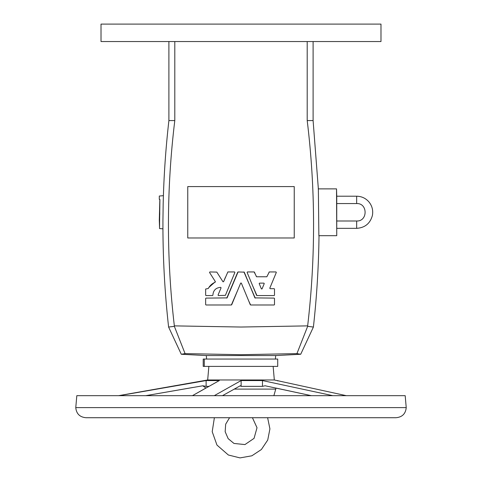 <?xml version="1.0" encoding="UTF-8"?>
<svg xmlns="http://www.w3.org/2000/svg" width="482" height="482" viewBox="0 0 482 482"><rect width="100%" height="100%" fill="white"/><g stroke="black" fill="none" stroke-linecap="round" stroke-linejoin="round"><path stroke-width="0.72" d="M206.615 359.054L206.308 355.565L275.692 355.565L300.714 354.258L313.402 327.043C316.788 296.719 318.656 266.263 319.012 235.686M336.743 196.21L336.743 235.686L336.526 188.872L336.743 196.21L356.662 196.21L356.662 203.555L336.743 203.555M208.875 287.465L215.394 281.675L209.531 272.475L209.821 271.944L216.816 272.101L221.021 278.698M216.816 272.101L222.979 281.771L223.588 281.717L225.407 277.325M222.979 281.771L223.588 281.717L227.865 271.944L234.571 271.944L234.891 272.42L232.601 277.951M229.86 284.567L225.395 295.352L218.37 295.562L218.051 295.086L219.563 291.429M218.051 295.086L221.057 287.832L220.75 287.356C215.87 287.688 213.243 290.309 212.881 295.207L212.538 295.562L205.995 295.562L205.645 295.219L205.645 289.025L208.272 288.495C209.857 285.567 212.182 283.464 215.237 282.181M174.797 41.542L174.797 120.572C166.471 188.962 166.32 257.4 174.345 325.874L241 327.037L307.655 325.874L307.655 326.332L313.402 327.043M307.203 41.542L307.203 120.572C315.529 188.962 315.68 257.4 307.655 325.874M249.399 277.951L247.109 272.42L247.429 271.944L254.135 271.944L256.587 276.764L266.847 276.764L269.299 271.944L276.011 271.944L276.325 272.42L269.787 288.206L270.107 288.682L274.15 288.682L274.493 289.025L274.493 295.219L274.15 295.562L256.924 295.562L252.532 285.507M254.448 272.155L255.611 274.957M266.847 276.764L268.125 274.228M276.325 272.42L273.806 278.5M237.626 290.441L231.372 304.986L205.995 304.986L205.645 304.642L205.645 298.448L205.995 298.105L227.088 297.894L238.072 271.944L244.247 272.155L254.912 297.894L274.15 298.105L274.493 298.448L274.493 304.642L274.15 304.986L250.628 304.986L248.76 301.039M243.741 288.923L241.319 283.067L240.681 283.067L231.691 304.775M307.203 120.572L313.101 120.572L313.101 41.542M174.797 120.572L168.899 120.572L168.899 41.542M159.904 199.458L159.524 228.546L159.904 199.458L159.301 199.349L159.301 196.029L163.398 195.674M168.899 120.572C165.724 148.263 163.814 176.099 163.169 204.067L162.94 220.443C162.759 256.123 164.645 291.658 168.598 327.043L174.345 326.332L185.076 353.619L181.286 354.258L168.598 327.043M159.843 199.446L159.301 220.081L159.548 227.618M159.56 227.076L159.584 225.709M159.59 225.323L159.614 224.311M159.747 214.924L159.771 212.568M313.101 120.572L318.355 188.872L318.867 235.686L336.526 235.686M185.076 353.619L241 354.692L296.924 353.619L300.714 354.258M307.655 326.332L296.924 353.619M174.345 325.874L174.345 326.332M318.21 188.872L336.526 188.872M187.757 237.981L294.243 237.981L294.243 186.576L187.757 186.576L187.757 237.981M101.015 41.542L380.985 41.542L380.985 24.1L101.015 24.1L101.015 41.542M263.256 285.977L262.033 288.929L261.401 288.929L259.195 283.609L259.509 283.133L263.925 283.133L264.238 283.609L262.033 288.929L261.401 288.929L260.81 287.507M259.768 284.989L259.195 283.609L259.509 283.133M263.925 283.133L264.238 283.609M269.787 288.206L270.107 288.682M268.986 272.155L269.299 271.944M256.273 276.548L256.587 276.764M256.605 295.352L247.109 272.42M220.75 287.356C215.87 287.688 213.243 290.309 212.881 295.207M234.571 271.944L234.891 272.42L225.395 295.352M215.394 281.675L209.531 272.475M243.928 271.944L255.225 298.105M226.775 298.105L237.753 272.155M250.309 304.775L241.319 283.067M204.284 366.398L277.716 366.398L277.716 359.054L203.217 359.054L203.217 366.398L204.284 366.398L204.284 359.054M273.137 366.398L274.324 379.973L346.347 395.68M274.324 379.973L207.676 379.973L118.584 395.68M119.126 395.68L206.121 380.569L119.126 395.68M202.783 385.793L205.928 388.028L192.426 395.68L219.31 380.569L206.121 380.569L206.121 386.353L208.899 386.353M332.857 395.68L262.473 380.569L241.133 380.569L214.249 395.68M238.47 382.027L241.133 380.569L241.133 386.353L262.473 386.353L265.136 385.781L311.354 395.68M273.866 395.68L276.041 388.082L307.088 394.758M192.969 387.462L145.703 395.68L202.832 385.781L206.121 386.353M222.467 395.68L240.355 385.714M240.12 385.781L241.133 386.353M396.132 417.713L85.868 417.713C79.735 417.111 76.367 413.749 75.77 407.615L406.23 407.615C405.627 413.749 402.265 417.111 396.132 417.713L392.92 417.713M406.23 407.615L405.187 395.68L76.813 395.68L75.77 407.615M252.429 417.713L257.014 427.739L254.056 438.361L244.946 444.573L233.981 443.452L228.155 438.644L225.166 431.709L225.678 424.178L229.571 417.713M262.473 380.569L262.473 386.353M356.662 196.21C361.554 196.307 365.627 198.186 368.875 201.844C372.158 205.868 373.327 210.429 372.387 215.532C370.164 223.509 364.922 227.781 356.662 228.341L356.662 220.997C367.911 221.539 367.911 203.018 356.662 203.555M275.626 389.113L234.107 389.113M275.385 359.054L275.692 355.565M159.524 228.546L162.934 228.842M206.308 355.565L181.286 354.258M356.662 220.997L336.743 220.997M356.662 228.341L336.743 228.341M208.863 366.398L207.676 379.973M267.618 417.713L269.914 428.872L267.727 440.042L261.371 449.525L251.857 455.803L240.024 457.9L228.366 455.008L216.96 445.067L212.213 431.709L214.382 417.713M277.716 380.569L277.716 380.937"/></g></svg>
